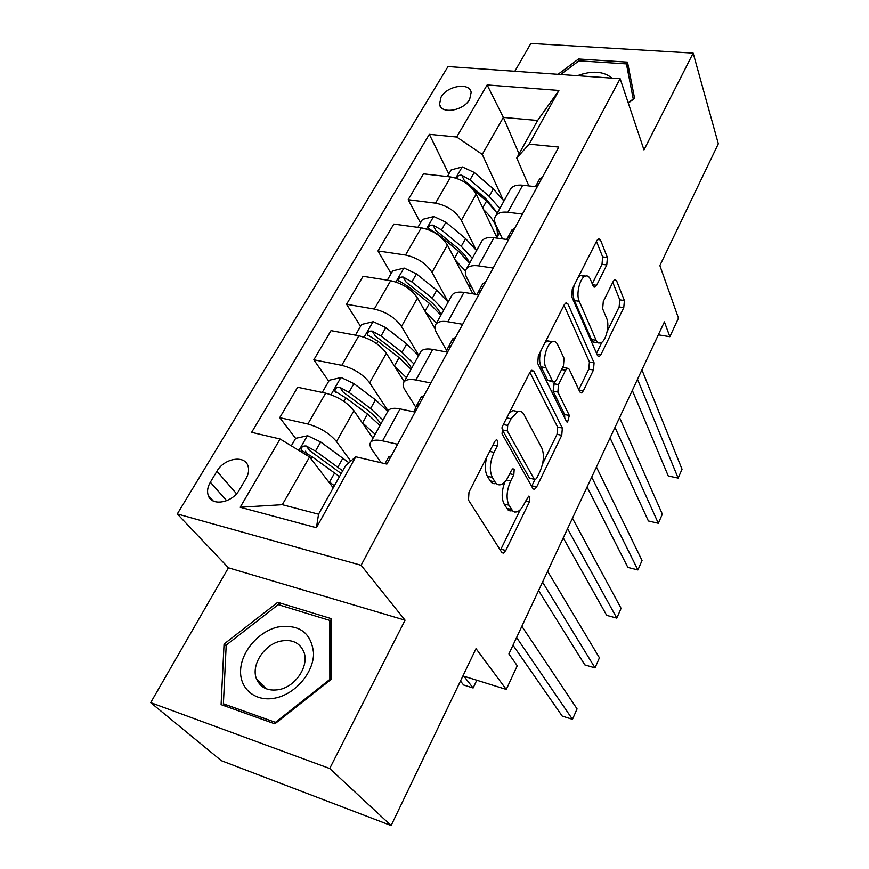 <?xml version="1.0" encoding="UTF-8"?>
<svg xmlns="http://www.w3.org/2000/svg" width="869" height="869" viewBox="0 0 869 869"><rect width="100%" height="100%" fill="white"/><g stroke="black" fill="none" stroke-linecap="round" stroke-linejoin="round"><path stroke-width="1.3" d="M497.687 440.442L496.297 439.812L494.743 441.474L468.988 492.126L468.478 500.066L501.782 552.391L503.444 553.064L505.791 550.468L529.427 501.826L529.818 496.677L528.645 496.156L524.094 504.053C521.976 508.3 519.608 510.907 517.001 511.884L514.785 512.069L512.829 511.102L508.941 505.182C506.008 498.61 506.584 490.55 510.679 480.981L513.818 474.67L514.198 469.347L512.927 468.771L511.396 470.444L508.235 476.777C506.106 480.981 503.705 483.577 501.044 484.576C498.621 485.337 496.633 484.478 495.08 481.991L492.332 477.407C489.214 470.487 489.79 462.145 494.048 452.38L497.307 445.938L497.687 440.442M441.072 97.067L439.508 104.356C440.974 114.512 463.568 110.906 469.64 99.435L471.161 92.342C469.662 82.088 447.22 85.705 441.072 97.067M606.768 264.958L607.409 257.539L600.446 239.887L598.578 238.627L596.992 240.365L572.291 288.942L571.683 296.601L597.568 355.66L599.186 356.638L600.903 354.704L623.757 307.659L624.398 300.555L616.545 280.676L614.861 279.536L613.275 281.317L603.292 301.5L602.662 308.81L606.747 318.619C609.919 325.408 605.812 341.571 600.544 342.983L598.393 342.94L596.362 340.757L579.232 301.293C575.799 294.276 579.873 277.591 585.38 276.081C587.477 275.408 589.128 276.451 590.344 279.231L593.158 285.977L594.95 287.128L596.601 285.304L606.768 264.958L602.011 264.285L602.641 256.876L596.471 241.386M329.709 768.511L405.063 620.184L228.438 567.805L150.674 702.63L329.709 768.511L391.126 825.55L476.016 648.654L506.279 689.421L517.261 665.752L508.908 653.933L664.405 321.867L669.858 336.705L678.472 318.13L659.864 265.577L718.326 143.776L693.169 53.107L530.872 43.45L514.828 71.269M405.063 620.184L361.102 565.274L620.129 78.71L643.983 149.903L693.169 53.107M533.816 371.259L531.861 370.237L529.873 372.366L502.619 425.984L502.065 433.848L532.882 488.519L534.533 489.29L536.662 486.933L561.754 435.282L562.341 428.015L533.816 371.259L531.057 370.737M538.324 355.758L564.253 304.758L566.023 302.825L567.946 303.976L594.081 362.808L593.473 369.998L583.338 390.865L581.513 392.918L579.873 391.995L569.184 369.227L567.424 368.239L565.578 370.281L558.474 384.619L557.876 392.082L569.336 415.458L567.587 422.03L566.436 421.422L537.737 363.514L538.324 355.758M391.126 825.55L221.356 760.69L150.674 702.63M239.388 489.823L245.97 478.656C248.534 474.126 249.229 469.923 248.034 466.066C244.884 454.65 224.159 458.191 216.935 471.237L210.341 482.23C207.604 486.933 206.898 491.3 208.202 495.341C211.417 506.627 232.24 503.032 239.388 489.823M361.102 565.274L177.287 513.948L448.002 66.544L620.129 78.71M355.779 456.79L316.435 527.733L240.192 507.246L280.09 439.008L309.581 456.953L282.327 504.693L318.554 514.209L345.612 465.588L355.779 456.79L386.868 464.1L558.767 147.067L529.145 144.145L516.751 157.984L537.618 120.487L503.347 117.434L482.262 154.389L502.966 199.512M448.828 173.985L429.319 134.326L251.641 432.327L280.09 439.008M429.319 134.326L456.692 137.02L487.14 84.945L558.919 90.463L529.145 144.145M228.438 567.805L177.287 513.948M658.344 334.815L669.858 336.705M462.938 675.908L506.279 689.421M309.581 456.953L333.229 487.835M519.043 153.867L503.347 117.434L487.14 84.945M420.52 222.833L408.18 199.707L423.431 173.843L450.653 176.961C462.199 179.177 470.705 184.891 476.169 194.102L497.231 238.171M408.18 199.707L435.51 203.15C447.122 205.486 455.736 211.221 461.363 220.346L476.158 249.968M391.115 273.583L377.982 250.956L393.831 224.061L421.259 227.797C432.925 230.252 441.648 236.01 447.416 245.058L472.834 293.82M377.982 250.956L405.519 255.041C417.239 257.626 426.082 263.394 432.012 272.355L448.198 301.999M360.548 326.342L346.557 304.28L363.057 276.288L390.681 280.698C402.477 283.403 411.417 289.192 417.511 298.056L434.978 328.688M346.557 304.28L374.289 309.06C386.14 311.906 395.199 317.706 401.478 326.472L418.749 355.334M328.743 381.23L313.839 359.788L331.013 330.644L358.843 335.782C370.759 338.758 379.927 344.58 386.368 353.238L404.194 381.697M313.839 359.788L341.767 365.328C353.737 368.456 363.036 374.289 369.673 382.838L388.106 410.831M295.623 438.389L279.742 417.641L297.643 387.259L325.669 393.179C337.693 396.449 347.111 402.304 353.922 410.722L372.953 438.28M279.742 417.641L307.854 423.996C319.944 427.429 329.503 433.294 336.509 441.582L350.75 461.135M381.154 462.753L372.084 449.784C369.781 446.416 369.39 443.82 370.911 441.995C372.855 439.996 376.744 439.627 382.566 440.865L397.622 444.265M415.795 407.17L404.976 390.007C402.825 386.52 402.553 383.761 404.172 381.741C406.225 379.536 410.146 378.96 415.914 380.025L430.839 382.99M446.72 350.576L436.51 332.697C434.5 329.09 434.348 326.201 436.042 324.007C438.193 321.595 442.136 320.846 447.872 321.747L462.666 324.3M475.343 294.222L466.762 277.7C464.893 273.996 464.85 270.976 466.62 268.619C468.858 266.033 472.812 265.11 478.493 265.871L493.168 268.043M502.456 238.877L495.819 224.875C494.081 221.084 494.124 217.945 495.971 215.458C498.285 212.699 502.249 211.634 507.887 212.253L522.432 214.078M528.873 185.923L516.751 157.984M307.507 453.9L305.443 451.217M387.574 411.797L388.378 410.342C390.387 408.234 394.298 407.757 400.088 408.897L415.078 412.069M420.042 352.999L420.911 351.413C423.018 349.099 426.951 348.436 432.697 349.414L447.557 352.162M451.174 296.611L452.097 294.917C454.291 292.418 458.245 291.571 463.959 292.408L478.689 294.754M481.046 242.494L482.034 240.713C484.305 238.03 488.269 237.031 493.929 237.715L508.528 239.714M509.745 190.517L510.776 188.638C513.123 185.803 517.098 184.662 522.714 185.216L537.183 186.878M482.262 154.389L456.692 137.02M282.327 504.693L240.192 507.246M318.554 514.209L316.435 527.733M558.919 90.463L537.618 120.487M331.078 679.439L330.97 618.543L277.754 602.304L224.05 644.059L221.095 704.629L274.843 723.844L331.078 679.439M628.309 103.107L634.598 98.371L627.505 62.133L578.548 58.994L557.985 74.321M226.157 646.08L224.05 644.059M280.611 605.378L277.754 602.304M579.21 60.83L578.548 58.994M486.738 457.203C484.685 465.165 484.891 471.519 487.368 476.255L492.332 477.407M496.112 483.425C493.69 484.185 491.691 483.327 490.127 480.839L487.368 476.255M504.911 481.806C501.598 490.844 501.326 498.241 504.085 504.009L508.941 505.182M512.178 510.722L509.962 510.907L507.985 509.929L504.085 504.009M500.403 550.229L520.249 509.723M542.538 463.992L557.018 434.304L557.605 427.037L529.894 372.345M531.632 486.325L534.891 479.677M507.702 425.43L507.322 430.894L534.153 479.08L535.326 479.623L536.803 477.993L539.942 471.541C543.82 462.427 544.428 454.552 541.756 447.926L523.964 414.513C522.41 411.71 520.357 410.711 517.805 411.526L511.081 418.771L507.702 425.43L503.357 424.517M501.924 427.754L502.347 429.851L507.322 430.894M534.402 479.416L529.351 477.993L502.347 429.851M517.631 411.591L512.851 410.516L509.082 413.264M563.992 305.28L589.399 361.971L594.081 362.808M578.787 389.67L588.791 369.151L589.399 361.971M563.84 367.587L567.424 368.239M554.379 382.262L553.075 391.159L564.611 414.513L569.336 415.458M564.741 418.011L564.611 414.513M557.605 344.558C556.345 341.995 554.65 341.05 552.532 341.734C546.579 343.331 542.126 360.852 545.949 367.728L552.586 381.285L554.4 382.251L556.301 380.166L563.449 365.795L564.057 358.289L557.605 344.558M551.728 342.114L547.633 340.887L544.83 342.951M540.876 350.728C539.16 357.181 539.225 362.547 541.05 366.827L545.949 367.728M553.129 382.012L547.742 380.372L541.05 366.827M592.234 283.761L602.011 264.285M584.402 276.581L580.535 275.364L578.493 276.755M574.181 285.228C572.714 291.278 572.79 296.383 574.398 300.544L579.232 301.293M597.698 342.505L593.701 342.136L591.659 339.953L574.398 300.544M607.214 331.382L619.13 306.942L619.771 299.838L612.786 282.316M596.525 353.292L601.956 342.158M327.939 480.926L334.402 485.738M291.311 445.84L295.656 438.334L307.659 435.727L320.672 441.973L348.903 462.742M342.69 470.824L315.49 451.054L306.236 446.014C302.803 445.699 301.13 447.079 301.195 450.142L312.21 456.822L339.497 476.581M460.472 681.046L463.59 684.978L473.116 687.976L476.799 680.231M306.236 446.014L309.788 450.674L341.191 473.529M463.894 676.212L473.116 687.976M391.365 455.801L388.247 457.67M512.992 645.2L562.2 716.078L572.486 719.326L516.577 637.542M572.486 719.326L577.059 708.898L521.845 626.288M370.107 434.152L372.964 438.269M361.971 422.367L375.158 434.283M322.236 392.451L329.329 380.22L341.159 377.537L353.911 383.631L375.473 399.838L387.824 411.363M383.033 420.031L370.607 408.539L348.947 392.343L339.909 387.368C336.607 387.074 334.956 388.367 334.978 391.256L345.797 397.872L367.522 414.057L379.992 425.528M339.909 387.368L343.233 392.201L367.152 409.788C373.659 414.709 378.211 419.477 380.785 424.094M394.396 366.055L406.42 377.657M355.443 335.152L361.645 324.441L373.301 321.704L385.814 327.646L406.703 343.939L418.586 355.638M413.981 363.959L402.043 352.293L381.046 336.01L372.214 331.1C369.021 330.817 367.413 332.034 367.391 334.761L378.026 341.321L399.077 357.593L411.07 369.249M372.214 331.1L375.332 336.075L398.513 353.748C404.824 358.701 409.18 363.568 411.558 368.358M425.397 311.895L436.455 323.257M387.302 280.155L392.69 270.878L404.172 268.076L416.457 273.876L436.716 290.235L448.143 302.086M443.722 310.092L432.23 298.263L411.873 281.914L403.227 277.07C400.153 276.798 398.578 277.95 398.513 280.524L408.973 287.009L429.384 303.357L440.92 315.175M403.227 277.07L406.16 282.186L428.656 299.914C434.772 304.889 438.932 309.853 441.137 314.795M424.202 395.243L420.987 397.372M538.574 590.572L584.815 664.894L595.015 667.881L542.538 582.111M595.015 667.881L599.436 657.8L547.611 571.27M419.303 404.281L416.566 405.606L414.459 410.559M413.209 411.667L416.186 410.016M455.671 337.205L452.369 339.573M563.253 537.878L606.692 615.361L616.816 618.12L567.555 528.678M616.816 618.12L621.085 608.354L572.454 518.217M450.968 345.873L448.176 347.383L446.177 351.902M446.362 351.934L447.991 351.369M485.858 281.534L482.469 284.13M587.064 487.02L627.874 567.414L637.911 569.945L591.702 477.124M637.911 569.945L642.05 560.494L596.427 467.033M481.35 289.855L478.504 291.528L477.103 294.504M455.095 259.798L465.458 271.117M470.086 284.087L469.521 287.454L470.726 285.325M417.902 227.341L422.519 219.379L433.848 216.522L445.906 222.192L465.567 238.595L476.581 250.587M472.323 258.289L461.254 246.318L441.506 229.916L433.044 225.136C430.057 224.886 428.526 225.983 428.428 228.406L438.715 234.826L458.517 251.217L469.629 263.177M433.044 225.136L435.793 230.372L457.626 248.154C463.405 252.998 467.337 257.908 469.423 262.873M514.828 228.091L511.385 230.893M610.071 437.889L648.393 520.976L658.344 523.301L615.002 427.363M658.344 523.301L662.352 514.144L619.564 417.62M510.494 236.075L507.605 237.91L506.79 239.475M277.7 627.049C258.549 631.524 241.278 651.5 240.594 670.368C239.627 689.302 256.105 702.554 276.027 697.883C295.938 693.505 313.666 672.248 313.59 653.303C311.308 632.675 299.338 623.92 277.7 627.049M280.568 641.137C264.002 644.526 250.587 665.556 256.627 679.21C260.765 688.042 268.391 691.474 279.503 689.508C296.133 686.217 309.483 665.23 303.802 651.793C299.631 642.56 291.886 639.008 280.568 641.137M329.851 679.406L275.451 722.356L223.398 703.792L226.201 645.124L278.232 604.65L329.786 620.423L329.851 679.406L330.405 679.971M276.038 722.91L275.451 722.356M226.527 706.573L223.398 703.792M330.98 621.769L329.786 620.423M612.015 78.134C603.651 71.182 592.104 70.367 577.385 75.69M560.635 74.506L578.993 60.819L626.419 63.893L633.251 99.001L628.211 102.803M629.982 74.788L626.419 63.893M483.598 209.646C494.537 219.933 498.958 229.188 496.862 237.389M447.318 176.581L451.228 169.835L462.395 166.935L474.235 172.475L493.331 188.91L503.944 201.021M473.496 189.909L486.542 201.065L497.253 213.144M499.566 232.773L496.894 237.476M499.849 208.43L489.182 196.34L469.999 179.916L461.721 175.19C458.832 174.962 457.322 175.994 457.203 178.297L457.3 178.579M461.721 175.19L464.296 180.535L485.51 198.338L495.917 211.134M542.669 176.755L539.16 179.731M632.306 390.42L668.272 475.973L678.146 478.091L637.509 379.308M678.146 478.091L682.035 469.217L641.919 369.89M538.508 184.424L535.391 186.672M476.169 194.102L461.363 220.346M447.416 245.058L432.012 272.355M417.511 298.056L401.478 326.472M386.368 353.238L369.673 382.838M353.922 410.722L336.509 441.582M400.088 408.897L382.566 440.865M325.669 393.179L307.854 423.996M358.843 335.782L341.767 365.328M432.697 349.414L415.914 380.025M390.681 280.698L374.289 309.06M463.959 292.408L447.872 321.747M421.259 227.797L405.519 255.041M493.929 237.715L478.493 265.871M450.653 176.961L435.51 203.15M522.714 185.216L507.887 212.253M226.69 500.696L210.341 482.23M236.52 493.744L216.935 471.237M489.681 451.413L494.048 452.38M490.127 480.839L495.08 481.991M509.755 473.746L513.818 474.67M506.355 479.992L510.679 480.981M506.692 508.343L511.537 509.516M525.626 500.924L529.427 501.826M500.978 549.23L505.791 550.468M492.951 444.993L497.307 445.938M557.605 427.037L562.341 428.015M557.018 434.304L561.754 435.282M531.893 485.836L536.662 486.933M529.351 477.993L534.153 479.08M506.736 417.87L511.081 418.771M565.078 303.52L567.946 303.976M588.791 369.151L593.473 369.998M578.96 390.04L583.338 390.865M561.58 369.553L565.578 370.281M553.651 383.707L558.474 384.619M553.075 391.159L557.876 392.082M547.742 380.372L552.586 381.285M592.625 284.706L596.601 285.304M591.431 339.475L596.134 340.268M613.916 280.285L616.545 280.676M619.771 299.838L624.398 300.555M619.13 306.942L623.757 307.659M596.84 353.987L600.903 354.704M597.524 239.507L600.446 239.887M602.641 256.876L607.409 257.539M307.354 435.793L298.914 450.457M334.652 472.899L329.525 482.056M342.929 458.072L337.867 467.142M312.21 456.822L311.048 458.865M320.672 441.973L315.49 451.054M340.854 377.602L331.002 394.722M367.522 414.057L362.612 422.845M375.473 399.838L370.607 408.539M345.797 397.872L343.831 401.326M353.911 383.631L348.947 392.343M373.007 321.769L364.122 337.205M399.077 357.593L394.374 366.012M406.703 343.939L402.043 352.293M378.026 341.321L376.679 343.679M385.814 327.646L381.046 336.01M403.889 268.141L395.906 282.001M429.384 303.357L425.006 311.2M436.716 290.235L432.23 298.263M408.973 287.009L408.202 288.367M416.457 273.876L411.873 281.914M433.566 216.598L426.429 229.003M458.517 251.217L454.433 258.517M465.567 238.595L461.254 246.318M445.906 222.192L441.506 229.916M462.112 167.011L455.758 178.058M486.542 201.065L482.74 207.865M493.331 188.91L489.182 196.34M474.235 172.475L469.999 179.916M440.768 107.017L439.508 104.356M388.378 410.342L370.911 441.995M420.911 351.413L404.172 381.741M452.097 294.917L436.042 324.007M482.034 240.713L466.62 268.619M510.776 188.638L495.971 215.458M213.285 500.989L208.202 495.341M502.01 552.695L503.444 553.064M533.218 488.986L534.533 489.29M512.851 410.516L517.805 411.526M580.383 392.701L581.513 392.918M566.751 421.867L567.587 422.03M547.633 340.887L552.532 341.734M593.842 286.966L594.95 287.128M580.535 275.364L585.38 276.081M598.122 356.453L599.186 356.638M302.097 451.315L301.195 450.142M388.682 456.964L385.043 463.666M335.706 392.299L334.978 391.256M367.978 335.684L367.391 334.761M398.99 281.339L398.513 280.524M421.454 396.601L416.566 405.606M452.868 338.736L448.176 347.383M483.001 283.24L478.504 291.528M428.808 229.123L428.428 228.406M511.928 229.948L507.605 237.91M266.924 689.041L256.627 679.21M539.736 178.742L535.576 186.4"/></g></svg>

